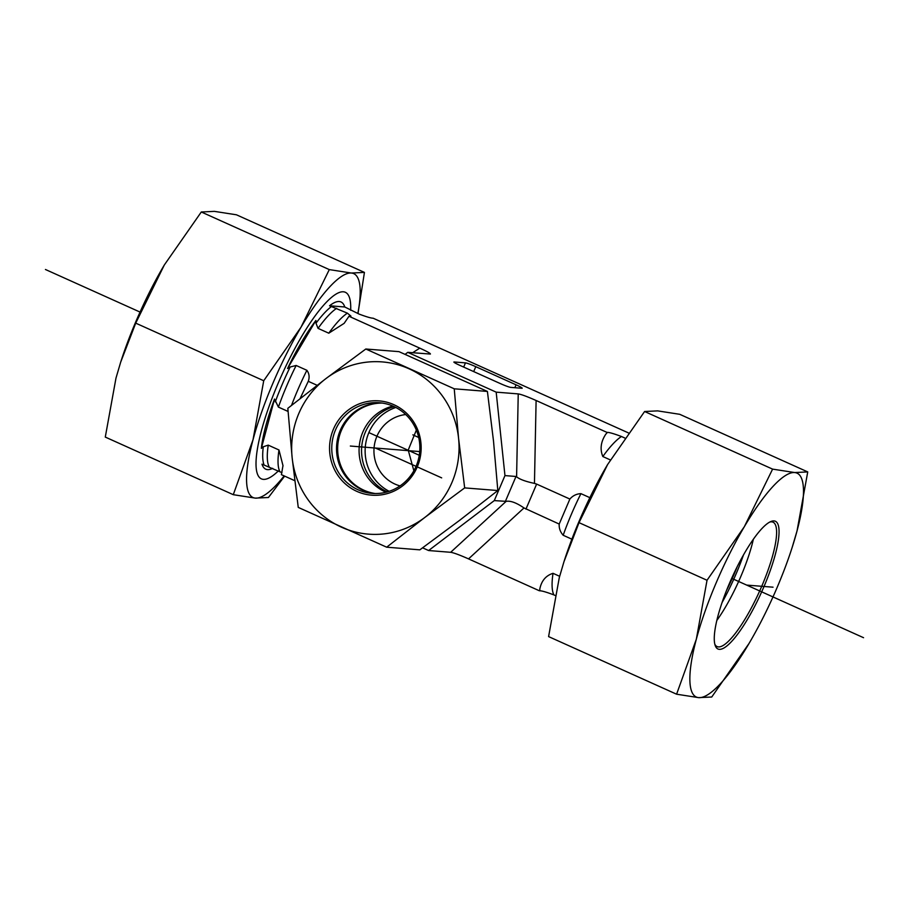 <?xml version="1.0" encoding="UTF-8"?>
<svg xmlns="http://www.w3.org/2000/svg" width="909" height="909" viewBox="0 0 909 909"><rect width="100%" height="100%" fill="white"/><g stroke="black" fill="none" stroke-linecap="round" stroke-linejoin="round"><path stroke-width="1.36" d="M628.392 432.877L373.144 318.207C371.156 318.218 366.486 316.843 359.146 314.105L344.761 306.981A91.673 21.543 114.2 0 0 344.477 306.163A91.673 21.543 114.2 0 0 343.375 304.038A91.673 21.543 114.2 0 0 329.547 305.776L347.408 313.162L350.942 316.116L348.965 316.275L344.147 323.343L328.785 333.194L318.048 328.365L315.991 323.218L315.9 320.445A91.673 21.543 114.2 0 0 287.528 368.543L290.153 366.997L296.152 365.475L306.89 370.304C309.265 373.588 309.719 377.258 308.276 381.314L300.084 398.596M288.062 411.447L278.404 407.096L274.518 399.04A91.673 21.543 114.2 0 0 261.349 448.353L263.292 446.751L268.235 445.137L278.972 449.978L282.983 465.59L281.404 474.668L294.766 480.679M281.949 472.657L261.985 464.169A91.673 21.543 114.2 0 0 268.859 469.589A91.673 21.543 114.2 0 0 272.689 468.34M315.9 320.445L287.528 368.543M274.518 399.04L261.349 448.353M555.058 595.429L553.888 594.895C546.548 592.157 541.878 590.782 539.878 590.793L539.81 588.975C541.469 580.794 545.877 575.567 553.024 573.318L559.649 576.295M405.141 354.34L407.766 352.351L496.178 392.143L504.961 475.589L494.291 500.598L506.131 501.359L450.671 552.297C453.693 552.752 459.647 554.956 468.544 558.887L539.332 590.759M450.671 552.297L428.616 550.536L422.605 547.832M394.097 406.618A45.473 44.041 -85.4 0 0 361.691 446.944A45.473 44.041 -85.4 0 0 387.302 491.894M413.856 470.771L408.221 450.091L416.356 430.082M405.732 414.549A36.371 35.235 -85.4 0 0 374.383 445.16A36.371 35.235 -85.4 0 0 394.949 484.077A36.371 35.235 -85.4 0 0 400.051 485.895M395.835 407.471A45.473 44.041 -85.4 0 0 365.27 447.228A45.473 44.041 -85.4 0 0 389.154 491.314M494.291 500.598L428.616 550.536M610.371 459.931L602.826 456.534C599.804 449.148 600.815 441.66 605.871 434.093L607.439 432.4C609.439 432.389 614.109 433.752 621.449 436.502L624.756 437.99M571.875 539.185L563.182 535.265C560.251 531.935 558.933 528.209 559.205 524.061L569.875 499.052C572.806 495.666 576.499 493.86 580.931 493.644L589.861 497.666M468.544 558.887L523.993 507.949L559.205 524.061M525.959 509.097L536.628 484.088L569.875 499.052M407.766 352.351L430.389 354.055C430.673 353.465 427.139 351.488 419.765 348.136L348.965 316.275M317.15 385.302L308.276 381.314M477.134 373.133L483.236 375.883M497.882 382.473L502.893 384.689M454.057 362.293L454.193 361.975A9.09 0.739 23.1 0 0 453.886 362.032A9.09 0.739 23.1 0 0 459.999 365.429L500.302 383.564A9.09 0.739 23.1 0 0 510.619 387.37L521.891 388.268A9.09 0.739 23.1 0 0 522.186 388.211A9.09 0.739 23.1 0 0 516.085 384.825L514.846 387.711M473.691 371.588L475.782 366.679L516.085 384.825M475.782 366.679A9.09 0.739 23.1 0 0 465.465 362.873L463.67 367.077M454.193 361.975L465.465 362.873M344.761 306.981L329.547 305.776M523.993 507.949C516.471 502.757 510.517 500.564 506.131 501.359M536.628 484.088L534.458 483.395C525.538 481.497 519.584 479.293 516.596 476.805L516.005 476.475L505.336 501.484M606.894 432.354L536.105 400.494C527.209 396.563 521.255 394.358 518.232 393.904L516.596 476.805M504.961 475.589L516.005 476.475M496.178 392.143L518.232 393.904M726.7 590.066A68.198 16.032 114.2 0 0 737.154 566.841M743.426 555.092A75.481 17.737 -65.8 0 1 722.064 602.553M120.681 362.157L120.897 361.487A122.76 28.849 -65.8 0 1 163.995 265.53A122.76 28.849 -65.8 0 1 164.336 264.962L135.725 323.138L120.681 362.157L115.988 378.076L105.285 437.081L233.283 494.689L253.02 439.751A122.76 28.849 114.2 0 0 255.372 498.121A122.76 28.849 114.2 0 0 284.165 475.907M278.381 470.907A102.297 24.043 -65.8 0 1 256.065 466.158A102.297 24.043 -65.8 0 1 281.449 375.712A102.297 24.043 -65.8 0 1 332.319 296.732A102.297 24.043 -65.8 0 1 343.375 291.789A102.297 24.043 -65.8 0 1 350.669 310.287M357.851 313.514A122.76 28.849 114.2 0 0 351.374 273.03A122.76 28.849 114.2 0 0 301.015 327.206L329.297 269.598L351.374 273.03L364.441 272.405L236.442 214.797L214.354 211.365L201.298 211.99L164.336 264.962M364.441 272.405L357.976 313.571M284.642 476.123L268.428 497.496L255.372 498.121L233.283 494.689M253.02 439.751L263.724 380.746L301.015 327.206A122.76 28.849 114.2 0 0 253.02 439.751M329.297 269.598L201.298 211.99M263.724 380.746L135.725 323.138M769.775 522.061A68.198 16.032 -65.8 0 1 773.059 522.175A68.198 16.032 -65.8 0 1 759.685 590.941A68.198 16.032 -65.8 0 1 717.076 646.56A68.198 16.032 -65.8 0 1 714.815 644.186M717.951 615.995A70.016 16.453 114.2 0 0 715.167 645.413A70.016 16.453 114.2 0 0 761.685 591.85A70.016 16.453 114.2 0 0 770.934 521.505A70.016 16.453 114.2 0 0 717.951 615.995M753.345 539.31A68.198 16.032 -65.8 0 1 751.993 544.798A68.198 16.032 -65.8 0 1 716.837 620.449M749.027 643.47L711.736 697.01L698.669 697.635L676.591 694.203L696.317 639.266L707.032 580.26L744.323 526.72L772.605 469.124L794.682 472.544A122.76 28.849 114.2 0 0 744.323 526.72A122.76 28.849 114.2 0 0 696.317 639.266A122.76 28.849 114.2 0 0 698.669 697.635A122.76 28.849 114.2 0 0 748.698 644.038A122.76 28.849 114.2 0 0 749.027 643.47A122.76 28.849 114.2 0 0 792.137 547.513A122.76 28.849 114.2 0 0 797.034 530.924A122.76 28.849 114.2 0 0 794.682 472.544L807.737 471.919L797.034 530.924L792.137 547.513M563.978 561.671L564.194 561.001A122.76 28.849 -65.8 0 1 607.303 465.056A122.76 28.849 -65.8 0 1 607.644 464.476L579.022 522.652L563.978 561.671L559.296 577.59L548.593 636.595L676.591 694.203M807.737 471.919L679.739 414.311L657.661 410.879L644.606 411.504L607.644 464.476M644.606 411.504L772.605 469.124M579.022 522.652L707.032 580.26M392.893 406.073A45.473 44.041 -85.4 0 0 377.576 413.334A45.473 44.041 -85.4 0 0 367.225 476.782A45.473 44.041 -85.4 0 0 386.03 492.235M382.359 403.073A45.473 44.041 -85.4 0 0 342.704 427.605A45.473 44.041 -85.4 0 0 345.806 475.077A45.473 44.041 -85.4 0 0 375.144 493.519M358.032 489.746A45.473 44.041 94.6 0 1 333.114 437.093A45.473 44.041 94.6 0 1 379.428 402.744A45.473 44.041 94.6 0 1 419.708 451.568A45.473 44.041 94.6 0 1 372.201 493.394A45.473 44.041 94.6 0 1 358.032 489.746M356.873 491.383A47.291 45.802 -85.4 0 0 420.901 442.694A47.291 45.802 -85.4 0 0 348.306 410.016A47.291 45.802 -85.4 0 0 356.873 491.383M374.588 493.507A45.473 44.041 94.6 0 1 362.793 490.133A45.473 44.041 94.6 0 1 337.603 438.672A45.473 44.041 94.6 0 1 381.803 402.994M325.933 378.587A86.389 83.673 -85.4 0 0 292.153 457.784A86.389 83.673 -85.4 0 0 341.579 527.231A86.389 83.673 -85.4 0 0 424.787 517.471A86.389 83.673 -85.4 0 0 458.568 438.274A86.389 83.673 -85.4 0 0 409.141 368.827A86.389 83.673 -85.4 0 0 325.933 378.587L365.816 349.011L454.239 388.802L458.568 438.274L464.669 487.894L424.787 517.471L386.677 547.195L298.254 507.404L292.153 457.784L287.835 408.311L325.933 378.587M386.677 547.195L419.844 549.843L459.727 520.255L497.825 490.542L493.507 441.058L487.406 391.438L398.983 351.647L365.816 349.011M497.825 490.542L464.669 487.894M487.406 391.438L454.239 388.802M441.672 477.873L375.36 448.035M419.265 455.273L368.872 432.593M863.55 637.698L731.677 578.34M418.697 437.479L412.845 434.843M140.043 312.071L45.45 269.496M350.34 446.035L419.708 451.568M773.036 587.191L746.675 585.089M328.785 333.194A89.571 21.055 -65.8 0 1 347.408 313.162M279.847 471.566A89.571 21.055 -65.8 0 1 278.972 449.978M318.048 328.365A89.571 21.055 -65.8 0 1 336.671 308.333M269.109 466.726A89.571 21.055 -65.8 0 1 268.235 445.137M315.991 323.218A90.786 21.339 -65.8 0 1 331.58 306.435M264.019 464.829A90.786 21.339 -65.8 0 1 263.292 446.751M275.279 401.858A90.786 21.339 -65.8 0 1 290.153 366.997M278.404 407.096A89.571 21.055 -65.8 0 1 296.152 365.475M291.539 405.357A89.571 21.055 -65.8 0 1 306.89 370.304M539.878 590.793A98.661 23.191 -65.8 0 1 539.81 588.975M605.871 434.093A98.661 23.191 -65.8 0 1 607.439 432.4M563.182 535.265A89.571 21.055 -65.8 0 1 580.931 493.644M602.826 456.534A89.571 21.055 -65.8 0 1 621.449 436.502M553.888 594.895A89.571 21.055 -65.8 0 1 553.024 573.318M419.765 348.136L412.629 352.737M536.105 400.494L534.458 483.395M282.949 466.158L282.972 465.59"/></g></svg>
